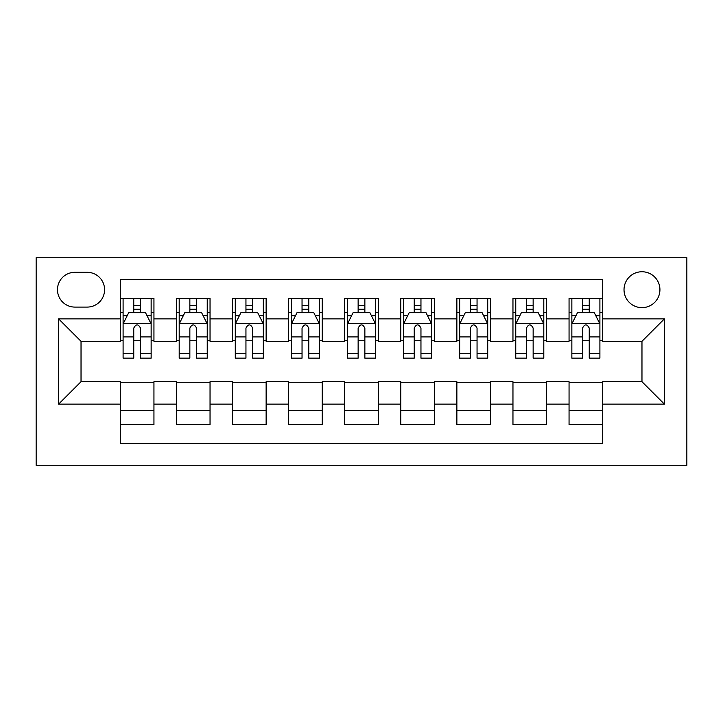 <?xml version="1.0" encoding="UTF-8"?>
<svg xmlns="http://www.w3.org/2000/svg" width="723" height="723" viewBox="0 0 723 723"><rect width="100%" height="100%" fill="white"/><g stroke="black" fill="none" stroke-linecap="round" stroke-linejoin="round"><path stroke-width="1.08" d="M641.97 271.749A17.948 17.948 0 0 0 624.021 289.697A17.948 17.948 0 0 0 641.97 307.646A17.948 17.948 0 0 0 659.927 289.697A17.948 17.948 0 0 0 641.97 271.749M36.15 465.278L686.85 465.278L686.85 257.722L36.15 257.722L36.15 465.278M602.711 298.391L569.055 298.391L569.055 318.87L546.615 318.87L546.615 341.31L569.055 341.31L569.055 318.87M546.615 318.87L546.615 298.391L512.959 298.391L512.959 318.87L490.519 318.87L490.519 341.31L512.959 341.31L512.959 318.87M490.519 318.87L490.519 298.391L456.864 298.391L456.864 318.87L434.424 318.87L434.424 341.31L456.864 341.31L456.864 318.87M434.424 318.87L434.424 298.391L400.768 298.391L400.768 318.87L378.328 318.87L378.328 341.31L400.768 341.31L400.768 318.87M378.328 318.87L378.328 298.391L344.672 298.391L344.672 318.87L322.232 318.87L322.232 341.31L344.672 341.31L344.672 318.87M322.232 318.87L322.232 298.391L288.576 298.391L288.576 318.87L266.136 318.87L266.136 341.31L288.576 341.31L288.576 318.87M266.136 318.87L266.136 298.391L232.481 298.391L232.481 318.87L210.041 318.87L210.041 341.31L232.481 341.31L232.481 318.87M210.041 318.87L210.041 298.391L176.385 298.391L176.385 341.31L153.945 341.31L153.945 298.391L120.289 298.391M120.289 424.609L153.945 424.609L153.945 381.69L176.385 381.69L176.385 424.609L210.041 424.609L210.041 381.69L232.481 381.69L232.481 404.13L210.041 404.13M232.481 404.13L232.481 424.609L266.136 424.609L266.136 381.69L288.576 381.69L288.576 404.13L266.136 404.13M288.576 404.13L288.576 424.609L322.232 424.609L322.232 381.69L344.672 381.69L344.672 404.13L322.232 404.13M344.672 404.13L344.672 424.609L378.328 424.609L378.328 381.69L400.768 381.69L400.768 404.13L378.328 404.13M400.768 404.13L400.768 424.609L434.424 424.609L434.424 381.69L456.864 381.69L456.864 404.13L434.424 404.13M456.864 404.13L456.864 424.609L490.519 424.609L490.519 381.69L512.959 381.69L512.959 404.13L490.519 404.13M512.959 404.13L512.959 424.609L546.615 424.609L546.615 381.69L569.055 381.69L569.055 404.13L546.615 404.13M74.858 307.085L87.194 307.085A17.388 17.388 0 0 0 104.582 289.697A17.388 17.388 0 0 0 87.194 272.309L74.858 272.309A17.388 17.388 0 0 0 57.469 289.697A17.388 17.388 0 0 0 74.858 307.085M602.711 318.87L602.711 279.602L120.289 279.602L120.289 341.31L81.03 341.31L81.03 381.69L120.289 381.69L120.289 443.398L602.711 443.398L602.711 381.69L641.97 381.69L641.97 341.31L602.711 341.31L602.711 318.87L664.41 318.87L664.41 404.13L602.711 404.13M120.289 404.13L58.59 404.13L58.59 318.87L120.289 318.87M569.055 404.13L569.055 424.609L602.711 424.609M120.289 312.417L123.1 312.417M133.755 312.417L140.488 312.417M151.143 312.417L153.945 312.417M120.289 340.741L123.1 340.741M133.755 340.741L140.488 340.741M151.143 340.741L153.945 340.741M120.289 382.259L153.945 382.259M120.289 410.583L153.945 410.583M176.385 340.741L179.196 340.741M189.851 340.741L196.584 340.741M207.239 340.741L210.041 340.741M176.385 312.417L179.196 312.417M189.851 312.417L196.584 312.417M207.239 312.417L210.041 312.417M176.385 382.259L210.041 382.259M176.385 410.583L210.041 410.583M232.481 382.259L266.136 382.259M232.481 410.583L266.136 410.583M232.481 312.417L235.282 312.417M245.947 312.417L252.679 312.417M263.335 312.417L266.136 312.417M232.481 340.741L235.282 340.741M245.947 340.741L252.679 340.741M263.335 340.741L266.136 340.741M288.576 382.259L322.232 382.259M288.576 410.583L322.232 410.583M288.576 312.417L291.378 312.417M302.042 312.417L308.775 312.417M319.43 312.417L322.232 312.417M288.576 340.741L291.378 340.741M302.042 340.741L308.775 340.741M319.43 340.741L322.232 340.741M344.672 382.259L378.328 382.259M344.672 410.583L378.328 410.583M344.672 312.417L347.474 312.417M358.138 312.417L364.862 312.417M375.526 312.417L378.328 312.417M344.672 340.741L347.474 340.741M358.138 340.741L364.862 340.741M375.526 340.741L378.328 340.741M400.768 382.259L434.424 382.259M400.768 410.583L434.424 410.583M400.768 312.417L403.57 312.417M414.225 312.417L420.958 312.417M431.622 312.417L434.424 312.417M400.768 340.741L403.57 340.741M414.225 340.741L420.958 340.741M431.622 340.741L434.424 340.741M456.864 382.259L490.519 382.259M456.864 410.583L490.519 410.583M456.864 312.417L459.665 312.417M470.321 312.417L477.053 312.417M487.718 312.417L490.519 312.417M456.864 340.741L459.665 340.741M470.321 340.741L477.053 340.741M487.718 340.741L490.519 340.741M512.959 382.259L546.615 382.259M512.959 410.583L546.615 410.583M512.959 312.417L515.761 312.417M526.416 312.417L533.149 312.417M543.804 312.417L546.615 312.417M512.959 340.741L515.761 340.741M526.416 340.741L533.149 340.741M543.804 340.741L546.615 340.741M569.055 382.259L602.711 382.259M569.055 410.583L602.711 410.583M569.055 312.417L571.857 312.417M582.512 312.417L589.245 312.417M599.9 312.417L602.711 312.417M569.055 340.741L571.857 340.741M582.512 340.741L589.245 340.741M599.9 340.741L602.711 340.741M81.03 341.31L58.59 318.87M81.03 381.69L58.59 404.13M664.41 318.87L641.97 341.31M664.41 404.13L641.97 381.69M140.488 305.684L133.755 305.684M151.143 353.565L140.488 353.565L140.488 358.138L151.143 358.138L151.143 323.913L145.531 312.697L128.703 312.697L123.1 323.913L123.1 358.138L133.755 358.138L133.755 353.565L123.1 353.565M123.1 323.913L123.1 298.391M151.143 323.913L151.143 298.391M133.755 312.697L133.755 298.391M140.488 298.391L140.488 312.697M140.488 353.565L140.488 328.125C138.247 323.805 136.005 323.805 133.755 328.125L133.755 353.565M196.584 305.684L189.851 305.684M207.239 353.565L196.584 353.565L196.584 358.138L207.239 358.138L207.239 323.913L201.627 312.697L184.799 312.697L179.196 323.913L179.196 358.138L189.851 358.138L189.851 353.565L179.196 353.565M179.196 323.913L179.196 298.391M207.239 323.913L207.239 298.391M189.851 312.697L189.851 298.391M196.584 298.391L196.584 312.697M196.584 353.565L196.584 328.125C194.342 323.805 192.101 323.805 189.851 328.125L189.851 353.565M252.679 305.684L245.947 305.684M263.335 353.565L252.679 353.565L252.679 358.138L263.335 358.138L263.335 323.913L257.722 312.697L240.895 312.697L235.282 323.913L235.282 358.138L245.947 358.138L245.947 353.565L235.282 353.565M235.282 323.913L235.282 298.391M263.335 323.913L263.335 298.391M245.947 312.697L245.947 298.391M252.679 298.391L252.679 312.697M252.679 353.565L252.679 328.125C250.438 323.805 248.188 323.805 245.947 328.125L245.947 353.565M308.775 305.684L302.042 305.684M319.43 353.565L308.775 353.565L308.775 358.138L319.43 358.138L319.43 323.913L313.818 312.697L296.99 312.697L291.378 323.913L291.378 358.138L302.042 358.138L302.042 353.565L291.378 353.565M291.378 323.913L291.378 298.391M319.43 323.913L319.43 298.391M302.042 312.697L302.042 298.391M308.775 298.391L308.775 312.697M308.775 353.565L308.775 328.125C306.534 323.805 304.284 323.805 302.042 328.125L302.042 353.565M364.862 305.684L358.138 305.684M375.526 353.565L364.862 353.565L364.862 358.138L375.526 358.138L375.526 323.913L369.914 312.697L353.086 312.697L347.474 323.913L347.474 358.138L358.138 358.138L358.138 353.565L347.474 353.565M347.474 323.913L347.474 298.391M375.526 323.913L375.526 298.391M358.138 312.697L358.138 298.391M364.862 298.391L364.862 312.697M364.862 353.565L364.862 328.125C362.621 323.805 360.379 323.805 358.138 328.125L358.138 353.565M420.958 305.684L414.225 305.684M431.622 353.565L420.958 353.565L420.958 358.138L431.622 358.138L431.622 323.913L426.01 312.697L409.182 312.697L403.57 323.913L403.57 358.138L414.225 358.138L414.225 353.565L403.57 353.565M403.57 323.913L403.57 298.391M431.622 323.913L431.622 298.391M414.225 312.697L414.225 298.391M420.958 298.391L420.958 312.697M420.958 353.565L420.958 328.125C418.716 323.805 416.475 323.805 414.225 328.125L414.225 353.565M477.053 305.684L470.321 305.684M487.718 353.565L477.053 353.565L477.053 358.138L487.718 358.138L487.718 323.913L482.105 312.697L465.278 312.697L459.665 323.913L459.665 358.138L470.321 358.138L470.321 353.565L459.665 353.565M459.665 323.913L459.665 298.391M487.718 323.913L487.718 298.391M470.321 312.697L470.321 298.391M477.053 298.391L477.053 312.697M477.053 353.565L477.053 328.125C474.812 323.805 472.571 323.805 470.321 328.125L470.321 353.565M533.149 305.684L526.416 305.684M543.804 353.565L533.149 353.565L533.149 358.138L543.804 358.138L543.804 323.913L538.201 312.697L521.373 312.697L515.761 323.913L515.761 358.138L526.416 358.138L526.416 353.565L515.761 353.565M515.761 323.913L515.761 298.391M543.804 323.913L543.804 298.391M526.416 312.697L526.416 298.391M533.149 298.391L533.149 312.697M533.149 353.565L533.149 328.125C530.908 323.805 528.667 323.805 526.416 328.125L526.416 353.565M589.245 305.684L582.512 305.684M599.9 353.565L589.245 353.565L589.245 358.138L599.9 358.138L599.9 323.913L594.297 312.697L577.469 312.697L571.857 323.913L571.857 358.138L582.512 358.138L582.512 353.565L571.857 353.565M571.857 323.913L571.857 298.391M599.9 323.913L599.9 298.391M582.512 312.697L582.512 298.391M589.245 298.391L589.245 312.697M589.245 353.565L589.245 328.125C587.004 323.805 584.762 323.805 582.512 328.125L582.512 353.565M176.385 404.13L153.945 404.13M176.385 318.87L153.945 318.87M151.008 323.633L123.235 323.633M123.1 315.788L127.167 315.788M147.076 315.788L151.143 315.788M133.755 336.918L123.1 336.918M151.143 336.918L140.488 336.918M140.488 309.254L133.755 309.254M207.103 323.633L179.331 323.633M179.196 315.788L183.262 315.788M203.172 315.788L207.239 315.788M189.851 336.918L179.196 336.918M207.239 336.918L196.584 336.918M196.584 309.254L189.851 309.254M263.19 323.633L235.427 323.633M235.282 315.788L239.349 315.788M259.268 315.788L263.335 315.788M245.947 336.918L235.282 336.918M263.335 336.918L252.679 336.918M252.679 309.254L245.947 309.254M319.286 323.633L291.523 323.633M291.378 315.788L295.445 315.788M315.364 315.788L319.43 315.788M302.042 336.918L291.378 336.918M319.43 336.918L308.775 336.918M308.775 309.254L302.042 309.254M375.382 323.633L347.618 323.633M347.474 315.788L351.541 315.788M371.459 315.788L375.526 315.788M358.138 336.918L347.474 336.918M375.526 336.918L364.862 336.918M364.862 309.254L358.138 309.254M431.477 323.633L403.714 323.633M403.57 315.788L407.636 315.788M427.555 315.788L431.622 315.788M414.225 336.918L403.57 336.918M431.622 336.918L420.958 336.918M420.958 309.254L414.225 309.254M487.573 323.633L459.81 323.633M459.665 315.788L463.732 315.788M483.651 315.788L487.718 315.788M470.321 336.918L459.665 336.918M487.718 336.918L477.053 336.918M477.053 309.254L470.321 309.254M543.669 323.633L515.897 323.633M515.761 315.788L519.828 315.788M539.738 315.788L543.804 315.788M526.416 336.918L515.761 336.918M543.804 336.918L533.149 336.918M533.149 309.254L526.416 309.254M599.765 323.633L571.992 323.633M571.857 315.788L575.924 315.788M595.833 315.788L599.9 315.788M582.512 336.918L571.857 336.918M599.9 336.918L589.245 336.918M589.245 309.254L582.512 309.254"/></g></svg>

